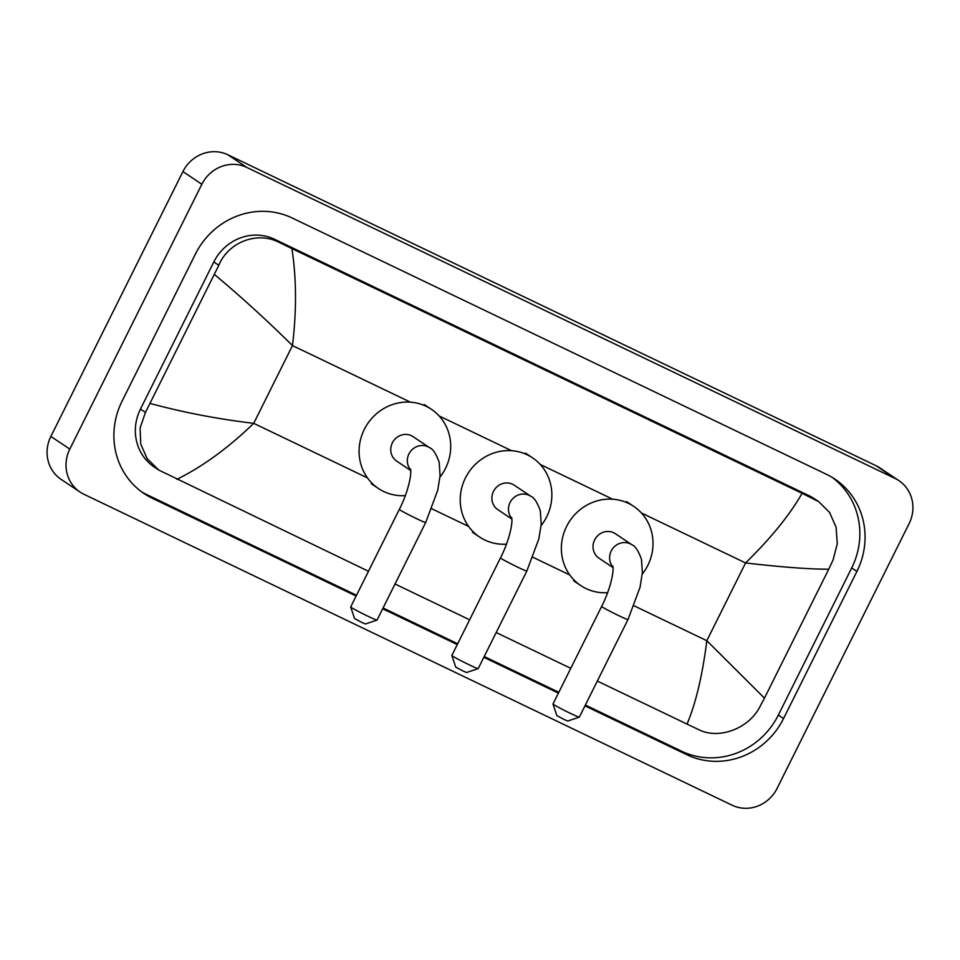 <?xml version="1.0" encoding="UTF-8"?>
<svg xmlns="http://www.w3.org/2000/svg" width="960" height="960" viewBox="0 0 960 960"><rect width="100%" height="100%" fill="white"/><g stroke="black" fill="none" stroke-linecap="round" stroke-linejoin="round"><path stroke-width="1.44" d="M80.076 492.06L61.14 479.4A34.644 32.724 -56.2 0 1 50.868 436.428L182.916 171.588A34.644 32.724 -56.2 0 1 227.892 154.788L876.108 465.756A34.644 32.724 -56.2 0 1 879.924 467.94L898.86 480.6A34.644 32.724 -56.2 0 1 909.132 523.572L777.084 788.412A34.644 32.724 -56.2 0 1 732.108 805.212L83.892 494.244A34.644 32.724 -56.2 0 1 80.076 492.06A34.644 32.724 -56.2 0 1 69.804 449.1L201.852 184.26A34.644 32.724 -56.2 0 1 246.828 167.448L895.044 478.428A34.644 32.724 -56.2 0 1 898.86 480.6M584.964 705.84L686.844 754.716A74.484 70.344 123.8 0 0 783.54 718.572L856.908 571.44A74.484 70.344 123.8 0 0 834.816 479.064A74.484 70.344 123.8 0 0 826.608 474.384L292.092 217.956A74.484 70.344 123.8 0 0 195.396 254.088L122.04 401.232A74.484 70.344 123.8 0 0 144.12 493.596A74.484 70.344 123.8 0 0 152.328 498.288L356.124 596.052M382.68 608.784L457.272 644.568M483.816 657.312L558.408 693.096M585.36 705.036L681.636 751.224A74.484 70.344 123.8 0 0 778.332 715.092L851.688 567.96A74.484 70.344 123.8 0 0 832.176 477.384M141.552 491.796A74.484 70.344 123.8 0 0 147.12 494.796L356.52 595.26M383.076 607.992L457.668 643.776M484.212 656.52L558.804 692.304M764.46 698.148L759.708 707.1C748.332 728.988 718.512 739.692 698.82 729.684L687.036 724.092C695.832 703.272 702.432 675.48 706.824 640.704L764.46 698.148L828.744 569.208C809.016 569.196 781.308 567.108 745.584 562.956C770.892 538.176 789.72 514.968 802.092 493.332L818.748 501.66L814.2 498.624A46.776 44.172 123.8 0 0 809.052 495.684L274.524 239.256A46.776 44.172 123.8 0 0 213.816 261.948L140.46 409.08A46.776 44.172 123.8 0 0 154.32 467.076L158.856 470.112L147.228 458.76L140.724 444.072L140.112 427.932L145.452 412.416L218.808 265.284C228.312 242.148 257.22 230.832 279.36 242.484L291.912 248.58C296.484 278.34 296.676 310.68 292.476 345.588C267.12 320.484 241.128 296.796 214.488 274.524M687.036 724.092L597.324 681.06M570.768 668.316L496.176 632.532M469.62 619.788L395.028 584.004M368.472 571.272L158.856 470.112M802.092 493.332L291.912 248.58M818.748 501.66L829.572 512.472L836.076 527.172L837.288 543.696L833.064 559.968L828.744 569.208M150.204 403.464C183.312 412.428 217.824 419.052 253.716 423.336C228.216 447.984 202.584 466.656 176.856 479.34M579.312 717.156L567.708 721.02L563.952 719.412L556.872 715.62L552.984 704.028A14.724 0.648 26.5 0 0 570.18 713.256A14.724 0.648 26.5 0 0 579.312 717.156A14.724 0.648 26.5 0 0 579.336 717.132L627.984 619.56A14.724 0.648 -153.5 0 1 618.828 615.684A14.724 0.648 -153.5 0 1 601.632 606.42L552.984 703.992A14.724 0.648 26.5 0 0 552.984 704.028M612.96 566.952A14.724 13.908 123.8 0 1 611.208 551.004A14.724 13.908 123.8 0 1 630.324 543.864A14.724 13.908 123.8 0 1 631.944 544.788L615.372 533.7A14.724 13.908 123.8 0 0 594.636 539.916A14.724 13.908 123.8 0 0 599.004 558.18L613.008 567.552M607.596 592.692A47.64 44.988 -56.2 0 1 580.704 585.54A47.64 44.988 -56.2 0 1 566.58 526.464A47.64 44.988 -56.2 0 1 633.672 506.34A47.64 44.988 -56.2 0 1 647.796 565.428A47.64 44.988 -56.2 0 1 642.252 574.152M478.164 668.628L466.56 672.504L462.804 670.896L455.724 667.092L451.836 655.5A14.724 0.648 26.5 0 0 451.836 655.5A14.724 0.648 26.5 0 0 469.032 664.728A14.724 0.648 26.5 0 0 478.164 668.628A14.724 0.648 26.5 0 0 478.188 668.616L526.836 571.044A14.724 0.648 -153.5 0 1 517.68 567.156A14.724 0.648 -153.5 0 1 500.484 557.904L451.836 655.476M511.812 518.436A14.724 13.908 123.8 0 1 510.072 502.488A14.724 13.908 123.8 0 1 529.176 495.336A14.724 13.908 123.8 0 1 530.808 496.26L514.236 485.184A14.724 13.908 123.8 0 0 493.488 491.4A14.724 13.908 123.8 0 0 497.856 509.664L511.86 519.024M506.448 544.164A47.64 44.988 -56.2 0 1 479.556 537.012A47.64 44.988 -56.2 0 1 465.444 477.936A47.64 44.988 -56.2 0 1 532.524 457.824A47.64 44.988 -56.2 0 1 546.648 516.9A47.64 44.988 -56.2 0 1 541.104 525.636M377.016 620.112L365.424 623.976L361.656 622.368L354.576 618.576L350.688 606.984A14.724 0.648 26.5 0 0 350.688 606.984A14.724 0.648 26.5 0 0 367.896 616.212A14.724 0.648 26.5 0 0 377.016 620.112A14.724 0.648 26.5 0 0 377.04 620.088L425.688 522.516A14.724 0.648 -153.5 0 1 416.532 518.64A14.724 0.648 -153.5 0 1 399.336 509.376L350.688 606.948M410.664 469.908A14.724 13.908 123.8 0 1 408.924 453.96A14.724 13.908 123.8 0 1 428.04 446.82A14.724 13.908 123.8 0 1 429.66 447.744L413.088 436.656A14.724 13.908 123.8 0 0 392.352 442.872A14.724 13.908 123.8 0 0 396.708 461.136L410.712 470.496M405.3 495.636A47.64 44.988 -56.2 0 1 378.42 488.496A47.64 44.988 -56.2 0 1 364.296 429.42A47.64 44.988 -56.2 0 1 431.388 409.296A47.64 44.988 -56.2 0 1 445.5 468.372A47.64 44.988 -56.2 0 1 439.968 477.108M634.104 605.82L706.824 640.704L745.584 562.956L641.388 512.964M367.476 477.912L253.716 423.336L292.476 345.588L410.436 402.168M439.092 415.92L511.584 450.696M540.24 464.448L612.732 499.212M404.532 495.684L405.18 495.996M431.808 508.776L468.624 526.428M505.668 544.212L506.316 544.512M532.956 557.292L569.772 574.956M606.816 592.728L607.464 593.04M246.828 167.448L227.892 154.788M201.852 184.26L182.916 171.588M69.804 449.1L50.868 436.428M895.044 478.428L876.108 465.756M851.688 567.96L856.908 571.44M778.332 715.092L783.54 718.572M681.636 751.224L686.844 754.716M147.12 494.796L152.328 498.288M140.46 409.08L145.452 412.416M213.816 261.948L218.808 265.284M274.524 239.256L279.36 242.484M809.052 495.684L813.876 498.912M631.944 544.788C635.196 545.916 638.376 550.776 641.484 559.38L642.36 572.736L640.02 587.34L627.984 619.56M633.672 506.34L626.568 501.6M580.704 585.54L573.6 580.788M612.804 566.076C614.244 571.812 609.876 590.496 601.632 606.42M530.808 496.26C534.048 497.388 537.228 502.248 540.336 510.852L541.212 524.22L538.872 538.812L526.836 571.044M532.524 457.824L525.42 453.072M479.556 537.012L472.452 532.26M511.656 517.548C513.096 523.296 508.728 541.98 500.484 557.904M429.66 447.744C432.912 448.86 436.08 453.732 439.188 462.324L440.076 475.692L437.724 490.284L425.688 522.516M431.388 409.296L424.284 404.544M378.42 488.496L371.316 483.744M410.508 469.02C411.948 474.768 407.58 493.452 399.336 509.376"/></g></svg>

